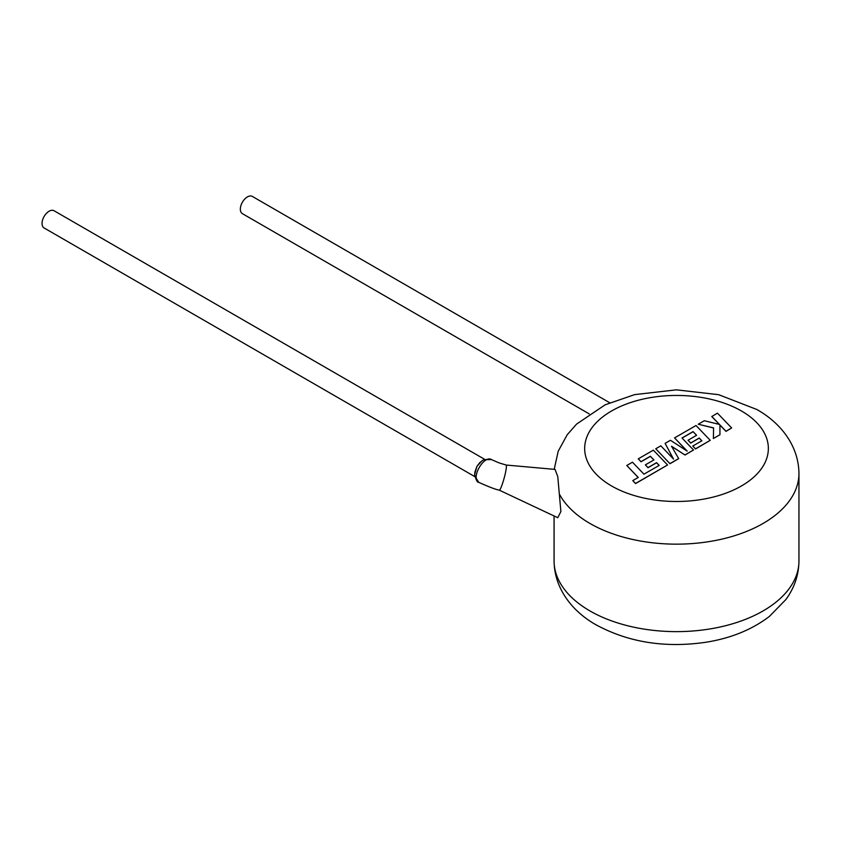 <?xml version="1.0" encoding="UTF-8"?>
<svg xmlns="http://www.w3.org/2000/svg" width="841" height="841" viewBox="0 0 841 841"><rect width="100%" height="100%" fill="white"/><g stroke="black" fill="none" stroke-linecap="round" stroke-linejoin="round"><path stroke-width="1.26" d="M506.082 465.041A13.014 1.524 -74.8 0 1 506.114 465.041L555.039 469.404L557.772 476.574L560.884 511.549L557.762 517.709L499.291 490.156A13.014 1.524 -74.8 0 0 499.312 490.156A13.014 1.524 -74.8 0 0 499.491 490.124A13.014 1.524 -74.8 0 0 504.18 478.014A13.014 1.524 -74.8 0 0 506.114 465.041C498.608 462.666 501.656 464.064 491.47 459.585L491.712 459.712C484.332 454.403 470.497 477.667 478.645 482.208L474.713 475.743L474.808 472.274L476.984 466.261L479.833 462.571L483.228 460.006L489.735 458.976L491.323 459.512M474.871 476.668L44.11 227.974A9.945 5.74 -60 0 1 42.05 223.422A9.945 5.74 -60 0 1 46.392 213.404A9.945 5.74 -60 0 1 54.055 210.744L484.689 459.365M609.725 402.755L252.363 196.437A9.945 5.74 120 0 0 244.689 199.096A9.945 5.74 120 0 0 240.347 209.115A9.945 5.74 120 0 0 242.408 213.667L589.215 413.888M626.787 465.483L638.256 477.446L632.789 480.6L635.533 483.47L667.565 464.978L653.352 450.145L638.277 458.85L641 461.667L650.387 456.243L653.93 459.922L645.373 464.863L648.001 467.596L656.569 462.655L659.197 465.42L643.933 474.166L632.464 462.203L626.787 465.483L638.172 477.499M632.789 480.6L635.533 483.596L667.565 464.978M638.277 458.85L641 461.783L650.387 456.369L653.856 459.964M645.373 464.863L648.001 467.722L656.569 462.781L659.123 465.462M693.058 431.601L696.6 435.281L688.043 440.221L690.682 442.965L699.239 438.014L701.867 440.779L692.784 446.035L695.496 448.842L710.235 440.337L696.033 425.504L674.535 437.909L687.202 451.112L670.435 440.285L665.115 443.354L673.536 459.091L660.816 445.835L655.749 448.758L669.962 463.717L678.719 458.66L671.528 446.224L685.016 455.023L693.51 449.998L681.998 437.993L693.058 431.601L696.527 435.323M669.962 463.591L678.719 458.534M671.644 446.424L685.016 455.023M685.016 454.897L693.51 449.998M682.072 438.066L693.058 431.727M688.043 440.221L690.682 443.091L699.239 438.14L701.793 440.831M692.784 446.035L695.496 448.968L710.235 440.337M674.535 437.909L686.887 450.913M665.115 443.354L673.389 458.934M655.749 448.758L669.962 463.717M711.78 416.411L719.507 424.463L704.327 420.721L698.251 424.221L713.578 427.88L713.378 438.518L719.949 434.734L719.917 424.926L725.983 431.244L731.67 427.964L717.447 413.141L711.78 416.537L719.349 424.421M731.67 427.964L725.983 431.37L719.917 425.052M698.251 424.221L713.578 428.006M713.378 438.518L719.949 434.734M554.208 469.331L558.193 451.249L567.212 434.755L576.569 424.106L605.173 404.805L634.629 394.618L676.416 389.835L718.698 394.692L756.753 409.462C779.334 422.024 798.645 444.595 798.95 473.462A122.439 70.686 180 0 1 723.365 538.776A122.439 70.686 180 0 1 589.93 523.449A122.439 70.686 180 0 1 559.517 494.308M611.575 485.961A91.827 53.015 0 0 0 741.447 485.961A91.827 53.015 0 0 0 741.447 410.976A91.827 53.015 0 0 0 611.575 410.976A91.827 53.015 0 0 0 611.575 485.961M589.93 610.923A122.439 70.686 0 0 0 723.365 626.251A122.439 70.686 0 0 0 798.95 560.936C798.771 575.002 794.419 587.88 785.862 599.559L769.378 616.432C752.054 629.646 730.913 638.256 705.946 642.251C665.22 648.19 628.669 642.419 596.269 624.937C573.551 612.301 554.345 589.678 554.072 560.936A122.439 70.686 0 0 0 589.93 610.923M798.95 473.462L798.95 560.936M554.072 515.964L554.072 560.936M499.312 490.156C495.77 489.536 489.02 486.971 479.055 482.461M491.48 459.585L483.827 459.712L482.114 460.679L476.952 466.324L474.629 474.587C476.09 480.158 477.457 482.723 478.729 482.282"/></g></svg>
